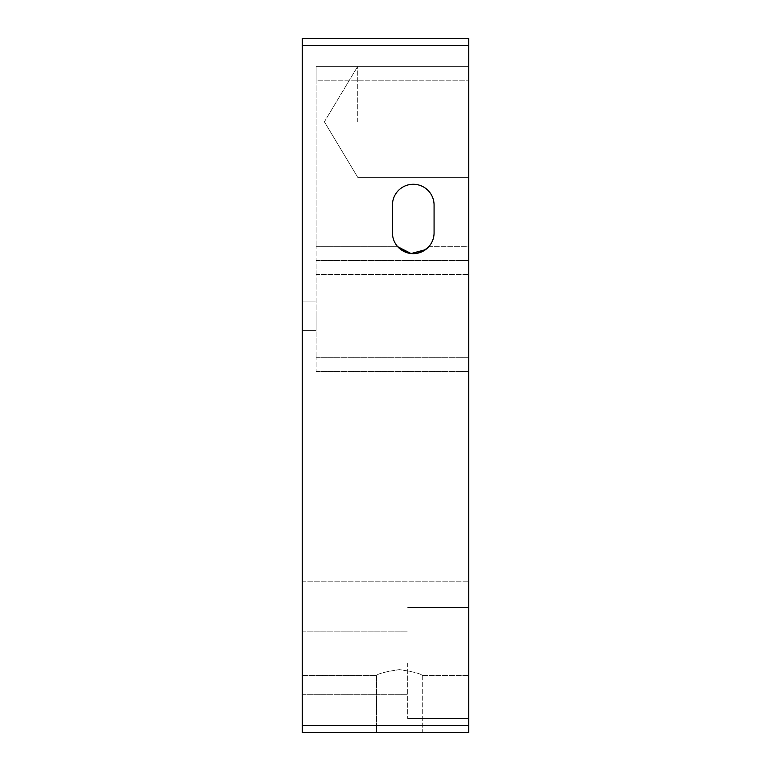 <?xml version="1.0" encoding="UTF-8"?>
<svg xmlns="http://www.w3.org/2000/svg" width="771" height="771" viewBox="0 0 771 771"><rect width="100%" height="100%" fill="white"/><g stroke="black" fill="none" stroke-linecap="round" stroke-linejoin="round"><path stroke-width="0.58" stroke-dasharray="3.85 2.89" d="M428.772 246.72L468.768 246.72L468.768 371.622L468.768 66.306L468.768 246.72L428.772 246.72A20.817 20.817 0 0 0 434.073 232.842A20.817 20.817 0 0 1 413.256 253.659A20.817 20.817 0 0 1 392.439 232.842L392.439 205.086A20.817 20.817 0 0 1 413.256 184.269A20.817 20.817 0 0 1 434.073 205.086L434.073 232.842L434.073 205.086A20.817 20.817 0 0 0 413.256 184.269A20.817 20.817 0 0 0 392.439 205.086L392.439 232.842A20.817 20.817 0 0 0 397.74 246.72A20.817 20.817 0 0 1 392.439 232.842L392.439 205.086M468.768 725.511L302.232 725.511L302.232 732.45L468.768 732.45L468.768 38.55L302.232 38.55L302.232 45.489L468.768 45.489M302.232 725.511L302.232 45.489M422.277 732.45L376.479 732.45L422.277 732.45L376.479 732.45L422.277 732.45L422.277 675.55C420.918 673.681 413.304 671.705 399.426 669.623C385.461 671.705 377.809 673.681 376.479 675.55C377.829 673.681 385.452 671.705 399.33 669.623C413.275 671.695 420.927 673.671 422.277 675.55C420.918 673.681 413.304 671.705 399.426 669.623C385.461 671.705 377.809 673.681 376.479 675.55C377.829 673.681 385.452 671.705 399.33 669.623C413.275 671.695 420.927 673.671 422.277 675.55L422.277 732.45M302.232 316.11L302.232 330.335L302.232 316.11M302.232 663.06L302.232 694.285L302.232 663.06M302.232 628.365L302.232 675.55L302.232 628.365M468.768 663.06L468.768 718.572L468.768 663.06M468.768 628.365L468.768 675.55L468.768 628.365M468.768 121.818L468.768 66.306L468.768 121.818M357.744 121.818L357.744 66.306L357.744 121.818M316.11 274.476L316.11 260.598L468.768 260.598L316.11 260.598L316.11 357.744L316.11 274.476L468.768 274.476L316.11 274.476M316.11 371.622L468.768 371.622L316.11 371.622L316.11 357.744L316.11 371.622M316.11 260.598L468.768 260.598L316.11 260.598L316.11 246.72L316.11 260.598M316.11 80.184L316.11 246.72L316.11 66.306L468.768 66.306L316.11 66.306L316.11 80.184L468.768 80.184L316.11 80.184M434.073 205.086L434.073 232.842M316.11 316.11L316.11 330.335L316.11 316.11M407.705 663.06L407.705 718.572L407.705 663.06M316.11 357.744L468.768 357.744L316.11 357.744M316.11 246.72L397.74 246.72L316.11 246.72M324.389 121.818L357.744 177.33L468.768 177.33L357.744 177.33L324.389 121.818L357.744 66.306L468.768 66.306L357.744 66.306L324.389 121.818M302.232 675.55L376.479 675.55L376.479 732.45L376.479 675.55L302.232 675.55M422.277 675.55L468.768 675.55L422.277 675.55M302.232 581.18L468.768 581.18L302.232 581.18M302.232 694.285L407.705 694.285L302.232 694.285M302.232 631.835L407.705 631.835L302.232 631.835M407.705 718.572L468.768 718.572L407.705 718.572M407.705 607.548L468.768 607.548L407.705 607.548M302.232 330.335L316.11 330.335L302.232 330.335M302.232 301.885L316.11 301.885L302.232 301.885"/><path stroke-width="1.16" d="M468.768 732.45L302.232 732.45L302.232 725.511L468.768 725.511L468.768 732.45M392.439 232.842A20.817 20.817 0 0 0 413.256 253.659A20.817 20.817 0 0 0 434.073 232.842L434.073 205.086A20.817 20.817 0 0 0 413.256 184.269A20.817 20.817 0 0 0 392.439 205.086L392.439 232.842M302.232 45.489L302.232 38.55L468.768 38.55L468.768 45.489L302.232 45.489L302.232 725.511M468.768 45.489L468.768 725.511M425.534 249.659L411.078 253.543L397.74 246.72C408.061 255.895 418.412 255.895 428.772 246.72A20.817 20.817 0 0 0 434.073 232.842M392.439 205.086A20.817 20.817 0 0 1 413.256 184.269A20.817 20.817 0 0 1 434.073 205.086"/></g></svg>
